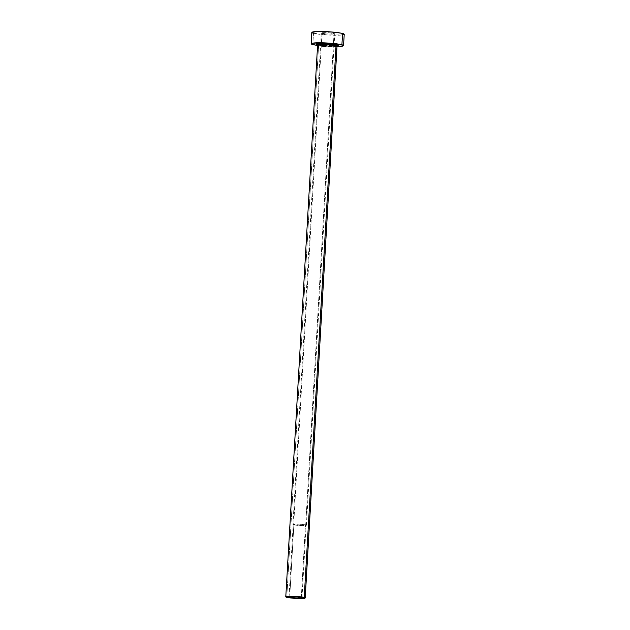<?xml version="1.0" encoding="UTF-8"?>
<svg xmlns="http://www.w3.org/2000/svg" width="630" height="630" viewBox="0 0 630 630"><rect width="100%" height="100%" fill="white"/><g stroke="black" fill="none" stroke-linecap="round" stroke-linejoin="round"><path stroke-width="0.47" stroke-dasharray="3.15 2.36" d="M293.863 524.814L289.721 596.744L293.863 524.814L293.218 524.53L299.266 524.176L293.863 524.184L292.974 524.522L293.651 524.814A6.733 0.677 3.3 0 1 292.958 524.467A6.733 0.677 3.3 0 1 298.179 524.105A6.733 0.677 3.3 0 1 305.715 524.9L334.05 33.421A6.733 0.677 -176.7 0 0 326.521 32.634A6.733 0.677 -176.7 0 0 321.3 32.996A6.733 0.677 -176.7 0 0 321.985 33.335L293.651 524.814L321.985 33.335L321.316 33.044L327.592 32.673L334.727 33.721L329.75 34.138L321.985 33.335A6.733 0.677 -176.7 0 0 329.522 34.13A6.733 0.677 -176.7 0 0 334.743 33.768A6.733 0.677 -176.7 0 0 334.05 33.421L305.715 524.9A6.733 0.677 3.3 0 1 306.4 525.247A6.733 0.677 3.3 0 1 301.187 525.609A6.733 0.677 3.3 0 1 293.651 524.814L302.644 525.64L306.18 525.05L299.25 524.152L305.495 524.9A6.489 0.654 -176.7 0 0 298.234 524.136A6.489 0.654 -176.7 0 0 293.202 524.483A6.489 0.654 -176.7 0 0 293.863 524.814A6.489 0.654 -176.7 0 0 301.132 525.577A6.489 0.654 -176.7 0 0 306.164 525.231A6.489 0.654 -176.7 0 0 305.495 524.9L306.148 525.184L305.818 525.42L302.542 525.609L293.863 524.814M301.313 597.413L305.495 524.9L301.313 597.413M317.583 45.226A9.733 0.984 -176.7 0 0 318.583 45.722L286.776 597.311L318.583 45.722A9.733 0.984 -176.7 0 0 329.474 46.872A9.733 0.984 -176.7 0 0 337.026 46.352M311.826 32.445A16.223 1.638 -176.7 0 0 313.48 33.28L312.834 44.557L313.48 33.28A16.223 1.638 -176.7 0 0 331.64 35.185A16.223 1.638 -176.7 0 0 344.216 34.319M337.011 46.533A16.223 1.638 3.3 0 1 317.575 45.407L337.207 46.525M337.641 45.604L328.065 45.801L316.882 44.344M313.48 33.28L329.057 35.083L343.35 34.784M311.968 32.248L312.37 32.91M336.026 45.817A10.867 1.095 3.3 0 1 317.63 44.588M317.866 44.628A1.134 1.008 104.8 0 1 318.583 45.722A9.733 0.984 -176.7 0 0 328.829 46.848A9.733 0.984 -176.7 0 0 336.924 46.478M289.02 596.996L293.202 524.483M292.958 524.467L321.3 32.996M317.851 44.62L336.034 45.801M306.4 525.247L334.743 33.768M301.983 597.744L306.164 525.231"/><path stroke-width="0.94" d="M289.69 597.327A6.489 0.654 3.3 0 1 289.02 596.996A6.489 0.654 3.3 0 1 294.052 596.649A6.489 0.654 3.3 0 1 301.313 597.413L301.967 597.697L301.636 597.933L297.171 598.098L289.036 597.043L293.832 596.641L301.313 597.413A6.489 0.654 3.3 0 1 301.983 597.744A6.489 0.654 3.3 0 1 296.95 598.091A6.489 0.654 3.3 0 1 289.69 597.327L289.721 596.744L289.69 597.327M318.308 44.903A1.134 1.008 -75.2 0 0 317.866 44.628A1.134 1.008 104.8 0 0 317.63 44.588L316.543 44.116L317.103 43.722L322.584 43.399L337.113 44.73A1.134 1.008 -75.2 0 0 336.026 45.856A9.733 0.984 -176.7 0 0 325.781 44.73A9.733 0.984 -176.7 0 0 317.685 45.1M317.339 44.51A10.867 1.095 3.3 0 1 322.906 43.407A10.867 1.095 3.3 0 1 337.113 44.73L338.129 45.423L336.759 45.746M336.034 45.801L337.483 45.573L337.026 46.352A9.733 0.984 -176.7 0 0 336.026 45.856L304.227 597.437A9.733 0.984 3.3 0 1 305.219 597.933A9.733 0.984 3.3 0 1 297.675 598.453A9.733 0.984 3.3 0 1 286.776 597.311A9.733 0.984 3.3 0 1 285.784 596.807A9.733 0.984 3.3 0 1 293.328 596.287A9.733 0.984 3.3 0 1 304.227 597.437L336.026 45.856A9.733 0.984 -176.7 0 0 325.135 44.706A9.733 0.984 -176.7 0 0 317.583 45.226L285.784 596.807M343.57 45.596L344.216 34.319A16.223 1.638 -176.7 0 0 342.555 33.485L341.909 44.769A16.223 1.638 3.3 0 1 343.57 45.596A16.223 1.638 3.3 0 1 337.011 46.533L343.429 45.793L341.909 44.769L342.555 33.485A16.223 1.638 -176.7 0 0 324.403 31.571A16.223 1.638 -176.7 0 0 311.826 32.445L311.173 43.73A16.223 1.638 3.3 0 1 323.749 42.856A16.223 1.638 3.3 0 1 341.909 44.769L332.601 43.407L320.229 42.777L312.039 43.257L311.204 43.84L312.834 44.557A16.223 1.638 3.3 0 1 311.173 43.73M317.575 45.407A16.223 1.638 3.3 0 1 312.834 44.557L317.575 45.407M343.35 34.784L344.185 34.201L340.885 33.114L330.159 31.878L315.858 31.602L311.858 32.563M312.37 32.91L313.48 33.28M304.227 597.437L292.997 596.279L285.8 596.878L290.627 597.949L298.006 598.469L304.7 598.216L305.196 597.862L304.227 597.437M336.026 45.856A1.134 1.008 104.8 0 1 337.113 44.73A10.867 1.095 3.3 0 1 336.026 45.817M317.851 44.62L317.221 44.407L317.583 45.226M337.026 46.352L305.219 597.933"/></g></svg>
